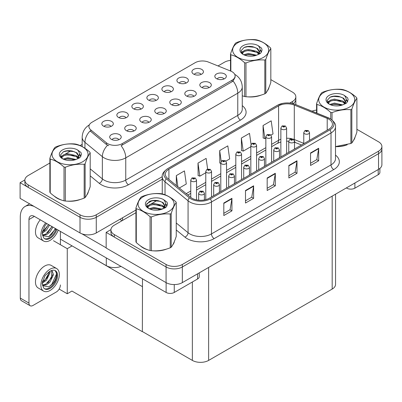 <?xml version="1.0" encoding="UTF-8"?>
<svg xmlns="http://www.w3.org/2000/svg" width="402" height="402" viewBox="0 0 402 402"><rect width="100%" height="100%" fill="white"/><g stroke="black" fill="none" stroke-linecap="round" stroke-linejoin="round"><path stroke-width="0.6" d="M223.944 79.003A3.452 1.99 0 0 0 223.02 78.033A3.452 1.99 0 0 0 219.623 77.531A3.452 1.99 0 0 0 217.216 79.003M224.648 73.963A5.749 3.322 0 0 0 217.281 73.596A5.749 3.322 0 0 0 215.371 77.722A5.749 3.322 0 0 0 216.517 78.661A5.749 3.322 0 0 0 225.788 77.722A5.749 3.322 0 0 0 224.648 73.963M171.006 91.792A3.452 1.99 0 0 0 170.081 90.817A3.452 1.99 0 0 0 166.684 90.314A3.452 1.99 0 0 0 164.277 91.792M171.709 86.752A5.749 3.322 0 0 0 164.338 86.38A5.749 3.322 0 0 0 162.433 90.505A5.749 3.322 0 0 0 163.574 91.445A5.749 3.322 0 0 0 172.85 90.505A5.749 3.322 0 0 0 171.709 86.752M186.025 83.119A3.452 1.99 0 0 0 185.096 82.149A3.452 1.99 0 0 0 181.699 81.646A3.452 1.99 0 0 0 179.292 83.119M186.724 78.078A5.749 3.322 0 0 0 179.357 77.712A5.749 3.322 0 0 0 177.453 81.837A5.749 3.322 0 0 0 178.594 82.777A5.749 3.322 0 0 0 187.865 81.837A5.749 3.322 0 0 0 186.724 78.078M125.957 117.801A3.452 1.99 0 0 0 125.032 116.831A3.452 1.99 0 0 0 121.63 116.324A3.452 1.99 0 0 0 119.223 117.801M126.655 112.761A5.749 3.322 0 0 0 119.288 112.389A5.749 3.322 0 0 0 117.384 116.515A5.749 3.322 0 0 0 118.525 117.454A5.749 3.322 0 0 0 127.796 116.515A5.749 3.322 0 0 0 126.655 112.761M163.88 113.686A3.452 1.99 0 0 0 162.951 112.711A3.452 1.99 0 0 0 159.554 112.208A3.452 1.99 0 0 0 157.147 113.686M164.579 108.646A5.749 3.322 0 0 0 157.212 108.274A5.749 3.322 0 0 0 155.308 112.399A5.749 3.322 0 0 0 156.448 113.339A5.749 3.322 0 0 0 165.719 112.399A5.749 3.322 0 0 0 164.579 108.646M133.846 131.022A3.452 1.99 0 0 0 132.916 130.052A3.452 1.99 0 0 0 129.519 129.55A3.452 1.99 0 0 0 127.112 131.022M134.544 125.987A5.749 3.322 0 0 0 127.178 125.615A5.749 3.322 0 0 0 125.273 129.74A5.749 3.322 0 0 0 126.414 130.68A5.749 3.322 0 0 0 135.685 129.74A5.749 3.322 0 0 0 134.544 125.987M201.04 74.45A3.452 1.99 0 0 0 200.116 73.481A3.452 1.99 0 0 0 196.719 72.973A3.452 1.99 0 0 0 194.312 74.45M201.744 69.41A5.749 3.322 0 0 0 194.372 69.038A5.749 3.322 0 0 0 192.468 73.164A5.749 3.322 0 0 0 193.608 74.104A5.749 3.322 0 0 0 202.884 73.164A5.749 3.322 0 0 0 201.744 69.41M178.895 105.012A3.452 1.99 0 0 0 177.97 104.043A3.452 1.99 0 0 0 174.568 103.54A3.452 1.99 0 0 0 172.167 105.012M179.593 99.972A5.749 3.322 0 0 0 172.227 99.606A5.749 3.322 0 0 0 170.322 103.731A5.749 3.322 0 0 0 171.463 104.671A5.749 3.322 0 0 0 180.739 103.731A5.749 3.322 0 0 0 179.593 99.972M208.929 87.671A3.452 1.99 0 0 0 208.005 86.701A3.452 1.99 0 0 0 204.603 86.199A3.452 1.99 0 0 0 202.196 87.671M209.628 82.636A5.749 3.322 0 0 0 202.261 82.264A5.749 3.322 0 0 0 200.357 86.39A5.749 3.322 0 0 0 201.497 87.329A5.749 3.322 0 0 0 210.769 86.39A5.749 3.322 0 0 0 209.628 82.636M193.915 96.344A3.452 1.99 0 0 0 192.985 95.374A3.452 1.99 0 0 0 189.588 94.867A3.452 1.99 0 0 0 187.181 96.344M194.613 91.304A5.749 3.322 0 0 0 187.247 90.932A5.749 3.322 0 0 0 185.342 95.058A5.749 3.322 0 0 0 186.483 95.998A5.749 3.322 0 0 0 195.754 95.058A5.749 3.322 0 0 0 194.613 91.304M140.971 109.128A3.452 1.99 0 0 0 140.047 108.158A3.452 1.99 0 0 0 136.65 107.656A3.452 1.99 0 0 0 134.243 109.128M141.675 104.088A5.749 3.322 0 0 0 134.303 103.721A5.749 3.322 0 0 0 132.399 107.847A5.749 3.322 0 0 0 133.539 108.786A5.749 3.322 0 0 0 142.816 107.847A5.749 3.322 0 0 0 141.675 104.088M155.991 100.46A3.452 1.99 0 0 0 155.066 99.49A3.452 1.99 0 0 0 151.665 98.982A3.452 1.99 0 0 0 149.258 100.46M156.69 95.42A5.749 3.322 0 0 0 149.323 95.048A5.749 3.322 0 0 0 147.418 99.178A5.749 3.322 0 0 0 148.559 100.113A5.749 3.322 0 0 0 157.83 99.178A5.749 3.322 0 0 0 156.69 95.42M118.826 139.695A3.452 1.99 0 0 0 117.902 138.725A3.452 1.99 0 0 0 114.5 138.218A3.452 1.99 0 0 0 112.098 139.695M119.53 134.655A5.749 3.322 0 0 0 112.158 134.283A5.749 3.322 0 0 0 110.254 138.409A5.749 3.322 0 0 0 111.394 139.348A5.749 3.322 0 0 0 120.67 138.409A5.749 3.322 0 0 0 119.53 134.655M148.861 122.354A3.452 1.99 0 0 0 147.936 121.384A3.452 1.99 0 0 0 144.534 120.876A3.452 1.99 0 0 0 142.132 122.354M149.559 117.314A5.749 3.322 0 0 0 142.192 116.942A5.749 3.322 0 0 0 140.288 121.072A5.749 3.322 0 0 0 141.429 122.007A5.749 3.322 0 0 0 150.705 121.072A5.749 3.322 0 0 0 149.559 117.314M110.937 126.469A3.452 1.99 0 0 0 110.012 125.499A3.452 1.99 0 0 0 106.615 124.997A3.452 1.99 0 0 0 104.208 126.469M111.64 121.429A5.749 3.322 0 0 0 104.269 121.062A5.749 3.322 0 0 0 102.364 125.188A5.749 3.322 0 0 0 103.505 126.127A5.749 3.322 0 0 0 112.781 125.188A5.749 3.322 0 0 0 111.64 121.429M232.075 71.742A10.351 5.975 0 0 0 230.693 71.074L208.372 62.049A10.351 5.975 0 0 0 195.116 62.717L91.973 122.268A10.351 5.975 0 0 0 88.937 126.494A10.351 5.975 0 0 0 90.812 129.921L106.44 142.81A10.351 5.975 0 0 0 122.238 143.604L232.075 80.194A10.351 5.975 0 0 0 235.105 75.968A10.351 5.975 0 0 0 232.075 71.742M120.997 266.4A11.502 6.638 180 0 1 106.299 265.647L60.406 239.15M24.874 179.945L20.1 182.699L80.008 217.286A11.502 6.638 0 0 0 96.269 217.286L162.257 179.191L96.269 217.286A11.502 6.638 0 0 1 80.008 217.286L28.23 187.397A11.502 6.638 0 0 1 24.864 182.699L24.864 180.196A11.502 6.638 0 0 0 28.23 184.89L80.008 214.784A11.502 6.638 0 0 0 96.269 214.784L162.257 176.684M293.038 103.661A11.502 6.638 0 0 0 295.837 99.319A11.502 6.638 0 0 1 293.038 103.661M20.1 182.699L20.1 198.352L80.008 232.939A11.502 6.638 0 0 0 96.269 232.939L135.936 210.035M146.77 203.779L152.328 200.573M72.089 245.893L67.265 248.682L53.496 240.733M142.489 286.541L142.353 331.69L71.953 291.048L67.265 293.751L59.149 289.068M67.265 293.751L67.265 248.682M142.353 331.69L142.489 278.807M70.194 244.798L142.353 286.616M135.936 212.698L114.294 225.19A11.502 6.638 0 0 0 110.927 229.884L110.927 232.386A11.502 6.638 0 0 0 114.294 237.085L166.071 266.973A11.502 6.638 0 0 0 182.332 266.973L378.533 153.7A11.502 6.638 0 0 0 381.9 149.006A11.502 6.638 0 0 1 378.533 153.7L182.332 266.973A11.502 6.638 0 0 1 166.071 266.973L106.163 232.386L106.163 248.039L166.071 282.626A11.502 6.638 0 0 0 182.332 282.626L378.533 169.353A11.502 6.638 0 0 0 381.9 164.654L381.9 146.504A11.502 6.638 0 0 0 378.533 141.805L356.896 129.313M110.937 229.632L106.163 232.386M335.549 194.166L335.549 284.38A11.502 6.638 180 0 1 332.178 289.073L208.628 360.408A11.502 6.638 180 0 1 192.362 360.408L142.489 331.61M54.285 196.151A18.402 10.623 0 0 0 57.019 198.161A18.402 10.623 0 0 0 61.928 200.186M235.105 75.968L235.105 77.234L233.08 81.023L232.075 81.752L121.072 145.69A13.417 7.749 60 0 1 125.761 157.845A15.336 8.854 180 0 1 104.078 157.845A15.336 8.854 180 0 1 102.359 156.664L84.943 142.308A15.336 8.854 180 0 1 82.169 137.228L82.169 146.574M108.766 145.69L106.44 144.514L90.113 130.921A13.417 8.975 129.5 0 0 84.943 142.308L84.943 148.263M242.26 95.807A18.402 10.623 0 0 0 242.567 95.897M247.526 96.827A18.402 10.623 0 0 0 261.154 95.088M267.37 90.822A18.402 10.623 0 0 0 268.973 87.445M66.888 201.116A18.402 10.623 0 0 0 80.516 199.382M86.731 195.111A18.402 10.623 0 0 0 88.334 191.739M289.777 103.063L292.47 101.51A11.502 6.638 0 0 0 295.837 96.812A11.502 6.638 0 0 0 292.47 92.118L270.827 79.626M230.507 60.39A11.502 6.638 0 0 0 224.432 62.23L218 65.943M82.169 144.358L80.088 145.564M71.013 150.8L65.174 154.172M49.868 163.006L28.23 175.503A11.502 6.638 0 0 0 24.864 180.196M140.348 245.838A18.402 10.623 0 0 0 143.082 247.853A18.402 10.623 0 0 0 147.991 249.878M328.846 119.193A12.266 7.08 180 0 1 332.439 124.198A12.266 7.08 180 0 1 328.846 129.208L209.306 198.226A12.266 7.08 180 0 1 190.583 197.276L167.539 178.282A12.266 7.08 180 0 1 165.322 174.217A12.266 7.08 180 0 1 168.915 169.212L278.591 105.892A12.266 7.08 180 0 1 294.299 105.098L327.208 118.399A12.266 7.08 180 0 1 328.846 119.193M329.931 118.565A13.799 7.97 0 0 0 328.087 117.675L295.179 104.369A13.799 7.97 0 0 0 291.867 103.384A13.799 7.97 0 0 0 282.661 103.384A13.799 7.97 0 0 0 277.506 105.264L167.83 168.584A13.799 7.97 0 0 0 166.282 178.789L189.327 197.784A13.799 7.97 0 0 0 210.387 198.849L329.931 129.836A13.799 7.97 0 0 0 329.931 118.565M223.808 203.03L223.808 215.547L231.939 210.854L231.939 198.337L223.808 203.03M223.808 213.326L230.07 209.713L231.904 198.749A3.065 1.769 -120 0 0 231.939 198.337M230.014 209.743L231.939 210.854M245.491 190.508L245.491 203.03L253.622 198.337L253.622 185.814L245.491 190.508M245.491 200.809L251.758 197.191L253.592 186.232A3.065 1.769 -120 0 0 253.622 185.814M251.702 197.226L253.622 198.337M310.55 152.951L310.55 165.468L318.68 160.775L318.68 148.253L310.55 152.951M310.55 163.247L316.811 159.634L318.645 148.67A3.065 1.769 -120 0 0 318.68 148.253M316.756 159.664L318.68 160.775M288.862 165.468L288.862 177.991L296.993 173.292L296.993 160.775L288.862 165.468M288.862 175.769L295.128 172.151L296.962 161.192A3.065 1.769 -120 0 0 296.993 160.775M295.073 172.182L296.993 173.292M267.179 177.991L267.179 190.508L275.31 185.814L275.31 173.292L267.179 177.991M267.179 188.287L273.44 184.674L275.275 173.709A3.065 1.769 -120 0 0 275.31 173.292M273.385 184.704L275.31 185.814M335.504 146.65A18.402 10.623 0 0 0 347.217 144.775M353.433 140.509A18.402 10.623 0 0 0 355.036 137.132M152.951 250.808A18.402 10.623 0 0 0 166.579 249.069M172.795 244.798A18.402 10.623 0 0 0 174.398 241.426M110.927 229.884A11.502 6.638 0 0 0 114.294 234.577L166.071 264.471A11.502 6.638 0 0 0 182.332 264.471L378.533 151.197A11.502 6.638 0 0 0 381.9 146.504M316.575 110.078A11.502 6.638 0 0 0 312.027 111.173M157.076 200.487L151.237 203.859M179.337 188.005L186.282 183.995L184.448 170.915L176.317 175.609L176.317 185.518M251.054 144.398L249.506 133.353L241.371 138.052L241.501 150.494M270.953 135.117L273.023 133.916L271.189 120.836L263.059 125.53L263.189 137.976M207.628 169.066L206.136 158.398L198 163.091L198.131 175.533M225.899 161.127L229.653 158.956L227.818 145.876L219.688 150.569L219.819 163.016M220.798 163.383L219.688 162.966M219.688 150.569L221.206 161.413M241.371 138.052L243.21 151.132L250.828 146.73M243.21 151.132L241.371 150.448M263.059 125.53L264.893 138.615L265.848 138.062M264.893 138.615L263.059 137.926M198 163.091L199.839 176.171L205.779 172.739M199.839 176.171L198 175.488M176.317 175.609L177.89 186.809M196.513 199.889L196.513 180.051A2.874 1.658 180 0 1 194.739 181.588A2.874 1.658 180 0 1 191.603 181.227A2.874 1.658 180 0 1 190.764 180.051L191.91 178.056A1.915 1.156 57.8 0 1 192.93 178.116A0.96 0.553 0 0 0 192.96 178.88A0.96 0.553 0 0 0 194.317 178.88A0.96 0.553 0 0 0 194.317 178.096A0.96 0.553 0 0 0 192.99 178.081L194.02 178.488L193.367 178.644L192.93 178.116M193.377 178.649L193.377 178.327M192.99 178.081A1.915 1.055 -117.9 0 0 192.091 177.95A1.915 1.055 -117.9 0 0 192.01 178.006M193.367 178.644L193.352 178.337M204.402 199.955L204.402 193.277A2.874 1.658 180 0 1 202.623 194.809A2.874 1.658 180 0 1 199.492 194.452A2.874 1.658 180 0 1 198.648 193.277L199.799 191.282A1.915 1.156 57.8 0 1 200.819 191.337A0.96 0.553 0 0 0 200.849 192.106A0.96 0.553 0 0 0 202.201 192.106A0.96 0.553 0 0 0 202.201 191.322A0.96 0.553 0 0 0 200.879 191.302L201.91 191.714L201.256 191.87L200.819 191.337M201.266 191.875L201.266 191.548M200.879 191.302A1.915 1.055 -117.9 0 0 199.98 191.176A1.915 1.055 -117.9 0 0 199.894 191.231M201.241 191.86L201.241 191.563M354.896 182.995L354.896 188.161L378.207 174.704L378.207 169.538M379.89 168.408L379.89 172.357A5.749 3.322 180 0 1 378.207 174.704M354.896 188.161A5.749 3.322 180 0 1 346.76 188.161L346.76 187.694M346.358 187.93L346.76 188.161M174.257 284.571L174.257 292.455L197.568 278.993L197.568 273.827M122.077 220.698L119.771 219.366M106.163 247.818L81.943 233.833M28.964 303.098A5.749 3.322 120 0 0 30.155 305.731L21.482 300.721A5.749 3.322 -60 0 1 20.291 298.088L28.964 303.098L28.964 219.527A7.668 4.427 60 0 1 30.552 216.015A7.668 4.427 60 0 1 34.386 216.397L166.121 292.455L166.121 282.656M34.075 206.422A22.999 13.281 -120 0 0 25.055 206.492A22.999 13.281 -120 0 0 20.291 217.02L20.291 298.088M30.155 305.731A5.749 3.322 120 0 0 33.029 305.445L56.34 291.983A5.749 3.322 120 0 0 60.406 284.943M60.406 244.723L60.406 231.416M199.251 272.857L199.251 276.646A5.749 3.322 180 0 1 197.568 278.993M174.257 292.455A5.749 3.322 180 0 1 166.121 292.455M211.527 196.94L211.527 171.383A2.874 1.658 180 0 1 209.754 172.915A2.874 1.658 180 0 1 206.623 172.558A2.874 1.658 180 0 1 205.779 171.383L206.924 169.388A1.915 1.156 57.8 0 1 207.95 169.443A0.96 0.553 0 0 0 207.975 170.207A0.96 0.553 0 0 0 209.331 170.207A0.96 0.553 0 0 0 209.331 169.428A0.96 0.553 0 0 0 208.005 169.408L209.035 169.82L208.382 169.976L208.397 169.654M208.005 169.408A1.915 1.055 -117.9 0 0 207.11 169.282A1.915 1.055 -117.9 0 0 207.025 169.337M208.372 169.966L207.95 169.443M208.382 169.976L208.372 169.669M226.547 188.272L226.547 162.715A2.874 1.658 180 0 1 224.773 164.247A2.874 1.658 180 0 1 221.638 163.885A2.874 1.658 180 0 1 220.798 162.715L221.944 160.72A1.915 1.156 57.8 0 1 222.964 160.775A0.96 0.553 0 0 0 222.994 161.539A0.96 0.553 0 0 0 224.351 161.539A0.96 0.553 0 0 0 224.351 160.755A0.96 0.553 0 0 0 223.025 160.74L223.944 160.991L223.401 161.302L223.411 160.986M223.025 160.74A1.915 1.055 -117.9 0 0 222.125 160.609A1.915 1.055 -117.9 0 0 222.045 160.664M223.386 161.297L222.964 160.775M223.401 161.302L223.386 160.996M241.562 179.599L241.562 154.041A2.874 1.658 180 0 1 239.788 155.574A2.874 1.658 180 0 1 236.657 155.217A2.874 1.658 180 0 1 235.813 154.041L236.959 152.046A1.915 1.156 57.8 0 1 237.984 152.102A0.96 0.553 0 0 0 238.009 152.871A0.96 0.553 0 0 0 239.366 152.871A0.96 0.553 0 0 0 239.366 152.087A0.96 0.553 0 0 0 238.039 152.072L239.069 152.479L238.416 152.634L237.984 152.102M238.431 152.639L238.431 152.313M238.039 152.072A1.915 1.055 -117.9 0 0 237.145 151.941A1.915 1.055 -117.9 0 0 237.059 151.996M238.416 152.634L238.406 152.328M219.417 192.387L219.417 184.608A2.874 1.658 180 0 1 217.643 186.141A2.874 1.658 180 0 1 214.507 185.779A2.874 1.658 180 0 1 213.668 184.608L214.814 182.614A1.915 1.156 57.8 0 1 215.834 182.669A0.96 0.553 0 0 0 215.864 183.433A0.96 0.553 0 0 0 217.221 183.433A0.96 0.553 0 0 0 217.221 182.649A0.96 0.553 0 0 0 215.894 182.634L216.924 183.041L216.271 183.196L215.834 182.669M216.281 183.206L216.281 182.88M215.894 182.634A1.915 1.055 -117.9 0 0 215 182.503A1.915 1.055 -117.9 0 0 214.914 182.558M216.261 183.191L216.261 182.895M234.436 183.714L234.436 175.935A2.874 1.658 180 0 1 232.657 177.473A2.874 1.658 180 0 1 229.527 177.111A2.874 1.658 180 0 1 228.683 175.935L229.828 173.94A1.915 1.156 57.8 0 1 230.854 174.001A0.96 0.553 0 0 0 230.884 174.764A0.96 0.553 0 0 0 232.235 174.764A0.96 0.553 0 0 0 232.235 173.981A0.96 0.553 0 0 0 230.914 173.965L231.944 174.373L231.286 174.528L230.854 174.001M231.301 174.533L231.301 174.207M230.914 173.965A1.915 1.055 -117.9 0 0 230.014 173.835A1.915 1.055 -117.9 0 0 229.929 173.89M231.286 174.528L231.276 174.222M249.451 175.046L249.451 167.267A2.874 1.658 180 0 1 247.677 168.8A2.874 1.658 180 0 1 244.542 168.443A2.874 1.658 180 0 1 243.702 167.267L244.848 165.272A1.915 1.156 57.8 0 1 245.868 165.328A0.96 0.553 0 0 0 245.898 166.091A0.96 0.553 0 0 0 247.255 166.091A0.96 0.553 0 0 0 247.255 165.312A0.96 0.553 0 0 0 245.929 165.292L246.959 165.704L246.305 165.86L245.868 165.328M246.315 165.865L246.315 165.539M245.929 165.292A1.915 1.055 -117.9 0 0 245.034 165.167A1.915 1.055 -117.9 0 0 244.949 165.217M246.305 165.86L246.295 165.554M264.471 166.378L264.471 158.599A2.874 1.658 180 0 1 262.692 160.132A2.874 1.658 180 0 1 259.561 159.77A2.874 1.658 180 0 1 258.717 158.599L259.863 156.599A1.915 1.156 57.8 0 1 260.888 156.659A0.96 0.553 0 0 0 260.918 157.423A0.96 0.553 0 0 0 262.27 157.423A0.96 0.553 0 0 0 262.27 156.639A0.96 0.553 0 0 0 260.948 156.624L261.978 157.031L261.32 157.187L260.888 156.659M261.335 157.197L261.335 156.87M260.948 156.624A1.915 1.055 -117.9 0 0 260.049 156.494A1.915 1.055 -117.9 0 0 259.963 156.549M261.31 157.182L261.31 156.88M40.28 219.799A13.035 7.527 120 0 0 38.17 237.889L43.592 241.014A13.035 7.527 120 0 0 50.109 240.371A13.035 7.527 120 0 0 58.2 230.145M45.697 222.929A13.035 7.527 120 0 0 43.592 241.014M42.592 230.929L42.396 233.884L43.456 237.461A10.542 6.085 120 0 0 44.838 238.858A10.542 6.085 120 0 0 50.109 238.336A10.542 6.085 120 0 0 56.888 229.386M44.446 238.597A10.542 6.085 120 0 0 49.295 237.868A10.542 6.085 120 0 0 56.074 228.919M55.697 228.698L48.677 236.798L42.652 235.577M49.501 225.12L46.411 230.185L42.381 233.024M48.642 224.623L42.431 232.125M52.943 227.11L49.853 232.175L46.501 234.723L42.577 235.26M52.084 226.612L45.642 234.225L42.511 234.904M43.456 237.461L42.16 233.341L44.984 225.602L46.778 223.547M55.381 228.517L51.863 234.12L49.114 236.582M51.933 226.527L47.637 232.954M48.491 224.542L44.195 230.964M56.622 268.521L51.205 265.39A13.035 7.527 120 0 0 44.687 266.039A13.035 7.527 120 0 0 36.17 277.521A13.035 7.527 120 0 0 38.17 287.968L43.592 291.098A13.035 7.527 120 0 0 50.109 290.45A13.035 7.527 120 0 0 58.622 278.968A13.035 7.527 120 0 0 56.622 268.521A13.035 7.527 120 0 0 50.109 269.169A13.035 7.527 120 0 0 41.592 280.651A13.035 7.527 120 0 0 43.592 291.098M55.114 270.541L56.571 273.285C56.622 278.963 53.989 283.495 48.677 286.877L42.652 285.656M50.109 288.415A10.542 6.085 120 0 0 56.994 279.129A10.542 6.085 120 0 0 55.381 270.682A10.542 6.085 120 0 0 50.109 271.199A10.542 6.085 120 0 0 49.245 271.757L44.984 275.682L42.16 283.42L43.456 287.541A10.542 6.085 120 0 0 44.838 288.937A10.542 6.085 120 0 0 50.109 288.415M44.446 288.676A10.542 6.085 120 0 0 49.295 287.948A10.542 6.085 120 0 0 56.571 273.285M50.009 271.26L50.049 272.702L46.411 280.264L42.381 283.103M49.21 271.777L47.17 277.676L42.431 282.204M51.18 270.672L52.134 270.973L53.491 274.687L49.853 282.254L46.501 284.802L42.577 285.34M51.672 270.772L51.732 277.586L45.642 284.309L42.511 284.983M43.456 287.541L42.396 283.963L42.592 281.008M56.335 272.28L56.431 274.234L51.863 284.199L49.114 286.661M52.572 274.727L48.421 282.214L47.637 283.033M49.129 272.742L44.979 280.224L44.195 281.043M268.34 88.902A18.211 10.512 180 0 1 268.144 89.319M259.33 95.606A18.211 10.512 180 0 1 250.044 96.867M354.403 138.589A18.211 10.512 180 0 1 354.207 139.007M345.393 145.298A18.211 10.512 180 0 1 336.107 146.554M87.701 193.191A18.211 10.512 180 0 1 87.505 193.608M78.691 199.9A18.211 10.512 180 0 1 69.405 201.156M59.662 199.291A18.211 10.512 180 0 1 57.154 198.085A18.211 10.512 180 0 1 55.501 196.99M173.764 242.878A18.211 10.512 180 0 1 173.569 243.3M164.755 249.587A18.211 10.512 180 0 1 155.468 250.843M145.725 248.979A18.211 10.512 180 0 1 143.218 247.773A18.211 10.512 180 0 1 141.564 246.677M237.929 42.697A18.02 10.402 -0 0 0 237.929 57.406A18.02 10.402 -0 0 0 263.411 57.406A18.02 10.402 -0 0 0 263.411 42.697A18.02 10.402 -0 0 0 237.929 42.697M242.26 95.787L244.657 96.53A20.703 11.949 -0 0 0 245.969 96.731C252.225 97.279 258.511 96.309 264.817 93.817A20.703 11.949 -0 0 0 265.305 93.545A20.703 11.949 -0 0 0 265.777 93.264C267.456 91.169 269.139 87.541 270.827 82.38L270.827 48.602A20.703 11.949 -0 0 0 270.481 47.848C265.868 43.667 261.27 41.014 256.677 39.878A20.703 11.949 -0 0 0 255.37 39.677C249.059 39.14 242.778 40.11 236.522 42.592A20.703 11.949 -0 0 0 236.034 42.863A20.703 11.949 -0 0 0 235.562 43.145C233.869 45.275 232.185 48.903 230.507 54.029A20.703 11.949 -0 0 0 230.859 54.788L230.859 71.144M244.657 96.53L244.657 62.752C240.049 58.576 235.446 55.918 230.859 54.788M244.657 62.752A20.703 11.949 -0 0 0 245.969 62.953L245.969 96.731M264.817 93.817L264.817 60.039C258.561 59.491 252.28 60.466 245.969 62.953M264.817 60.039A20.703 11.949 -0 0 0 265.305 59.767A20.703 11.949 -0 0 0 265.777 59.486L265.777 93.264M256.632 55.205L248.401 53.381L243.733 54.762M255.481 55.576L248.401 54.376L244.783 55.215M258.883 53.461L256.868 51.381L248.401 49.406L244.471 50.386L242.205 52.32L241.909 53.376M258.561 53.958L256.868 52.371L248.401 50.401L244.471 51.381L242.084 53.572M257.788 54.818L259.134 52.953L259.431 51.642L257.672 48.597L252.863 46.743C249.582 46.074 246.667 46.305 244.109 47.436L241.024 50.803L243.099 54.406M258.968 54.295L259.431 52.431M259.406 52.034L256.868 48.396L253.089 46.788M243.094 45.677A10.708 6.186 -0 0 0 243.094 54.426A10.708 6.186 -0 0 0 256.486 55.245L260.662 53.22L262.069 50.049L261.586 48.16L258.079 45.587A10.708 6.186 -0 0 0 243.094 45.677M258.079 45.587C260.31 47.853 260.662 50.305 259.134 52.948M230.507 70.998L230.507 54.029M270.827 48.602C269.154 50.702 267.471 54.325 265.777 59.486M254.697 55.245L247.717 54.647L244.944 55.149M259.798 53.833L259.305 53.441M259.009 53.225L258.511 52.898M254.697 51.27L247.717 50.672L244.944 51.175M242.26 52.225L241.441 52.727M261.536 52.034L260.069 50.104M254.727 47.3L247.717 46.697L243.984 47.496M262.069 50.149L261.586 48.16M260.114 53.622L259.396 53.009M259.179 52.848L257.466 51.823M242.934 51.391L241.255 52.366M261.657 51.798L260.069 49.602M323.992 92.385A18.02 10.402 -0 0 0 323.992 107.093A18.02 10.402 -0 0 0 349.474 107.093A18.02 10.402 -0 0 0 349.474 92.385A18.02 10.402 -0 0 0 323.992 92.385M335.504 146.559L350.886 143.504A20.703 11.949 -0 0 0 351.373 143.233A20.703 11.949 -0 0 0 351.84 142.951C353.519 140.856 355.202 137.228 356.896 132.067L356.896 98.289A20.703 11.949 -0 0 0 356.544 97.535C351.931 93.354 347.333 90.701 342.745 89.566A20.703 11.949 -0 0 0 341.434 89.365C335.122 88.827 328.841 89.797 322.585 92.279A20.703 11.949 -0 0 0 322.097 92.555A20.703 11.949 -0 0 0 321.625 92.837C319.932 94.962 318.248 98.59 316.575 103.716A20.703 11.949 -0 0 0 316.922 104.475L316.922 113.153M330.725 118.992L330.725 112.439C326.112 108.264 321.515 105.605 316.922 104.475M330.725 112.439A20.703 11.949 -0 0 0 332.032 112.645L332.032 119.942M350.886 143.504L350.886 109.726C344.625 109.178 338.343 110.153 332.032 112.645M350.886 109.726A20.703 11.949 -0 0 0 351.373 109.455A20.703 11.949 -0 0 0 351.84 109.173L351.84 142.951M342.695 104.892L334.464 103.073L329.796 104.45M341.549 105.264L334.464 104.063L330.846 104.907M344.946 103.153L342.931 101.068L334.464 99.098L330.534 100.073L328.268 102.013L327.972 103.063M344.625 103.646L342.931 102.063L334.464 100.088L330.534 101.068L328.153 103.259M343.856 104.505L345.197 102.641L345.494 101.329L343.735 98.284L338.926 96.43C335.645 95.761 332.73 95.993 330.173 97.123L327.087 100.49L329.163 104.093M345.032 103.987L345.499 102.118M345.469 101.721L342.931 98.088L339.152 96.475M329.158 95.364A10.708 6.186 -0 0 0 329.158 104.113A10.708 6.186 -0 0 0 342.549 104.932L346.725 102.907L348.132 99.741L347.65 97.852L344.142 95.274A10.708 6.186 -0 0 0 329.158 95.364M344.142 95.274C346.373 97.54 346.725 99.997 345.197 102.636M316.575 113.007L316.575 103.716M356.896 98.289C355.217 100.389 353.534 104.017 351.84 109.173M340.76 104.932L333.781 104.334L331.007 104.842M345.861 103.52L345.368 103.128M345.072 102.912L344.574 102.585M340.76 100.957L333.781 100.359L331.007 100.862M328.323 101.912L327.504 102.42M347.604 101.721L346.132 99.791M340.79 96.988L333.781 96.385L330.047 97.183M348.132 99.837L347.65 97.852M346.177 103.314L345.459 102.696M345.243 102.535L343.529 101.51M328.997 101.078L327.318 102.053M347.725 101.485L346.132 99.294M57.29 146.986A18.02 10.402 -0 0 0 57.29 161.699A18.02 10.402 -0 0 0 82.772 161.699A18.02 10.402 -0 0 0 82.772 146.986A18.02 10.402 -0 0 0 57.29 146.986M55.391 147.157A20.703 11.949 -0 0 0 54.923 147.439C53.23 149.564 51.546 153.192 49.868 158.323A20.703 11.949 -0 0 0 50.22 159.076L50.22 192.854C54.808 197.02 59.411 199.673 64.019 200.824A20.703 11.949 -0 0 0 65.33 201.025C71.586 201.573 77.872 200.598 84.179 198.111A20.703 11.949 -0 0 0 84.666 197.834A20.703 11.949 -0 0 0 85.139 197.553C86.817 195.457 88.5 191.829 90.189 186.674L90.189 152.896A20.703 11.949 -0 0 0 89.842 152.137C85.229 147.961 80.626 145.303 76.038 144.172A20.703 11.949 -0 0 0 74.732 143.966C68.42 143.429 62.139 144.398 55.878 146.886A20.703 11.949 -0 0 0 55.391 147.157M64.019 200.824L64.019 167.046C59.411 162.865 54.808 160.212 50.22 159.076M64.019 167.046A20.703 11.949 -0 0 0 65.33 167.247L65.33 201.025M84.179 198.111L84.179 164.333C77.923 163.785 71.641 164.755 65.33 167.247M84.179 164.333A20.703 11.949 -0 0 0 84.666 164.056A20.703 11.949 -0 0 0 85.139 163.775L85.139 197.553M49.868 158.323L49.868 192.101A20.703 11.949 -0 0 0 50.22 192.854M75.993 159.493L67.762 157.674L63.094 159.051M74.842 159.865L67.762 158.669L64.144 159.509M78.244 157.755L76.229 155.669L67.762 153.7L63.833 154.675L61.566 156.614L61.27 157.664M77.923 158.247L76.229 156.664L67.762 154.69L63.833 155.669L61.446 157.86M77.149 159.107L78.496 157.242L78.792 155.931L77.033 152.891L72.219 151.031C68.943 150.363 66.028 150.594 63.471 151.725L60.385 155.092L62.461 158.695M78.33 158.589L78.792 156.72M78.767 156.323L76.229 152.69L72.45 151.077M62.456 149.971A10.708 6.186 -0 0 0 62.456 158.715A10.708 6.186 -0 0 0 75.847 159.534L80.023 157.509L81.43 154.343L80.948 152.453L77.44 149.876A10.708 6.186 -0 0 0 62.456 149.971M77.44 149.876C79.671 152.142 80.023 154.599 78.496 157.237M90.189 152.896C88.515 154.991 86.832 158.619 85.139 163.775M74.058 159.534L67.079 158.936L64.305 159.443M79.159 158.122L78.666 157.73M78.37 157.514L77.872 157.192M74.058 155.559L67.079 154.961L64.305 155.468M61.622 156.514L60.802 157.021M80.897 156.323L79.43 154.393M74.089 151.594L67.079 150.986L63.345 151.785M81.43 154.438L80.948 152.453M79.475 157.916L78.757 157.298M78.541 157.137L76.822 156.112M62.295 155.685L60.617 156.654M81.018 156.087L79.425 153.896M143.353 196.673A18.02 10.402 -0 0 0 143.353 211.387A18.02 10.402 -0 0 0 168.835 211.387A18.02 10.402 -0 0 0 168.835 196.673A18.02 10.402 -0 0 0 143.353 196.673M141.459 196.844A20.703 11.949 -0 0 0 140.986 197.126C139.293 199.251 137.61 202.879 135.936 208.01A20.703 11.949 -0 0 0 136.283 208.764L136.283 242.542C140.871 246.707 145.474 249.366 150.082 250.511A20.703 11.949 -0 0 0 151.393 250.712C157.649 251.26 163.936 250.29 170.242 247.798A20.703 11.949 -0 0 0 170.729 247.526A20.703 11.949 -0 0 0 171.202 247.245C172.88 245.145 174.563 241.517 176.252 236.361L176.252 202.583A20.703 11.949 -0 0 0 175.905 201.824C171.292 197.648 166.694 194.99 162.106 193.859A20.703 11.949 -0 0 0 160.795 193.658C154.484 193.116 148.202 194.091 141.946 196.573A20.703 11.949 -0 0 0 141.459 196.844M150.082 250.511L150.082 216.733C145.474 212.552 140.871 209.899 136.283 208.764M150.082 216.733A20.703 11.949 -0 0 0 151.393 216.934L151.393 250.712M170.242 247.798L170.242 214.02C163.986 213.472 157.705 214.442 151.393 216.934M170.242 214.02A20.703 11.949 -0 0 0 170.729 213.748A20.703 11.949 -0 0 0 171.202 213.467L171.202 247.245M135.936 208.01L135.936 241.788A20.703 11.949 -0 0 0 136.283 242.542M162.056 209.181L153.825 207.362L149.157 208.744M160.911 209.553L153.825 208.357L150.207 209.196M164.307 207.442L162.292 205.357L153.825 203.387L149.896 204.367L147.629 206.301L147.333 207.357M163.986 207.934L162.292 206.352L153.825 204.382L149.896 205.357L147.514 207.548M163.217 208.799L164.559 206.935L164.855 205.618L163.096 202.578L158.287 200.724C155.006 200.055 152.092 200.286 149.534 201.417L146.449 204.779L148.524 208.382M164.393 208.276L164.855 206.407M164.83 206.01L162.292 202.377L158.514 200.764M148.519 199.658A10.708 6.186 -0 0 0 148.519 208.402A10.708 6.186 -0 0 0 161.911 209.221L166.086 207.196L167.493 204.03L167.011 202.141L163.503 199.563A10.708 6.186 -0 0 0 148.519 199.658M163.503 199.563C165.735 201.834 166.086 204.286 164.559 206.929M176.252 202.583C174.579 204.678 172.895 208.306 171.202 213.467M160.122 209.221L153.142 208.623L150.368 209.13M165.222 207.814L164.73 207.417M164.433 207.206L163.936 206.879M160.122 205.246L153.142 204.648L150.368 205.156M147.685 206.206L146.866 206.708M166.961 206.015L165.493 204.08M160.152 201.281L153.142 200.673L149.408 201.472M167.493 204.126L167.011 202.141M165.539 207.603L164.82 206.99M164.604 206.829L162.89 205.799M148.358 205.372L146.68 206.347M167.086 205.779L165.493 203.583M256.582 170.93L256.582 145.373A2.874 1.658 180 0 1 254.808 146.906A2.874 1.658 180 0 1 251.672 146.544A2.874 1.658 180 0 1 250.828 145.373L251.979 143.378A1.915 1.156 57.8 0 1 252.999 143.434A0.96 0.553 0 0 0 253.029 144.197A0.96 0.553 0 0 0 254.381 144.197A0.96 0.553 0 0 0 254.381 143.419A0.96 0.553 0 0 0 253.059 143.398L253.979 143.65L253.436 143.966L253.446 143.645M253.059 143.398A1.915 1.055 -117.9 0 0 252.16 143.273A1.915 1.055 -117.9 0 0 252.079 143.323M253.421 143.956L252.999 143.434M253.436 143.966L253.421 143.66M271.596 162.257L271.596 136.705A2.874 1.658 180 0 1 269.822 138.238A2.874 1.658 180 0 1 266.692 137.876A2.874 1.658 180 0 1 265.848 136.705L266.993 134.705A1.915 1.156 57.8 0 1 268.013 134.765A0.96 0.553 0 0 0 268.044 135.529A0.96 0.553 0 0 0 269.4 135.529A0.96 0.553 0 0 0 269.4 134.745A0.96 0.553 0 0 0 268.074 134.73L268.993 134.982L268.451 135.293L268.466 134.977M268.074 134.73A1.915 1.055 -117.9 0 0 267.179 134.6A1.915 1.055 -117.9 0 0 267.094 134.655M268.441 135.288L268.013 134.765M268.451 135.293L268.441 134.987M286.616 153.589L286.616 128.032A2.874 1.658 180 0 1 284.842 129.565A2.874 1.658 180 0 1 281.707 129.208A2.874 1.658 180 0 1 280.862 128.032L282.013 126.037A1.915 1.156 57.8 0 1 283.033 126.092A0.96 0.553 0 0 0 283.063 126.861A0.96 0.553 0 0 0 284.415 126.861A0.96 0.553 0 0 0 284.415 126.077A0.96 0.553 0 0 0 283.093 126.062L284.124 126.469L283.47 126.625L283.033 126.092M283.48 126.63L283.48 126.303M283.093 126.062A1.915 1.055 -117.9 0 0 282.194 125.932A1.915 1.055 -117.9 0 0 282.114 125.987M283.455 126.615L283.455 126.318M279.485 157.705L279.485 149.926A2.874 1.658 180 0 1 277.712 151.459A2.874 1.658 180 0 1 274.576 151.102A2.874 1.658 180 0 1 273.737 149.926L274.883 147.931A1.915 1.156 57.8 0 1 275.903 147.986A0.96 0.553 0 0 0 275.933 148.755A0.96 0.553 0 0 0 277.29 148.755A0.96 0.553 0 0 0 277.29 147.971A0.96 0.553 0 0 0 275.963 147.956L276.993 148.363L276.34 148.519L276.35 148.197M275.963 147.956A1.915 1.055 -117.9 0 0 275.068 147.825A1.915 1.055 -117.9 0 0 274.983 147.881M276.33 148.514L275.903 147.986M276.34 148.519L276.33 148.212M294.505 149.036L294.505 141.258A2.874 1.658 180 0 1 292.726 142.79A2.874 1.658 180 0 1 289.596 142.429A2.874 1.658 180 0 1 288.752 141.258L289.897 139.263A1.915 1.156 57.8 0 1 290.922 139.318A0.96 0.553 0 0 0 290.947 140.082A0.96 0.553 0 0 0 292.304 140.082A0.96 0.553 0 0 0 292.304 139.303A0.96 0.553 0 0 0 290.978 139.283L292.013 139.69L291.355 139.851L290.922 139.318M291.37 139.856L291.37 139.529M290.978 139.283A1.915 1.055 -117.9 0 0 290.083 139.152A1.915 1.055 -117.9 0 0 289.998 139.208M291.355 139.851L291.344 139.544M309.52 140.363L309.52 132.585A2.874 1.658 180 0 1 307.746 134.122A2.874 1.658 180 0 1 304.61 133.76A2.874 1.658 180 0 1 303.771 132.585L304.917 130.59A1.915 1.156 57.8 0 1 305.937 130.65A0.96 0.553 0 0 0 305.967 131.414A0.96 0.553 0 0 0 307.324 131.414A0.96 0.553 0 0 0 307.324 130.63A0.96 0.553 0 0 0 305.997 130.615L306.917 130.866L306.374 131.178L306.384 130.861M305.997 130.615A1.915 1.055 -117.9 0 0 305.103 130.484A1.915 1.055 -117.9 0 0 305.017 130.539M306.364 130.871L306.374 131.178L305.937 130.65M106.299 265.647L106.299 257.913M96.269 232.939L96.269 214.784M80.008 232.939L80.008 214.784M122.565 220.417L122.565 217.758M90.812 129.921L90.812 131.625M106.44 142.81L106.44 144.514M122.238 143.604L122.238 145.167M232.075 80.194L232.075 81.752M166.071 282.626L166.071 264.471M182.332 282.626L182.332 264.471M378.533 169.353L378.533 151.197M332.178 289.073L332.178 196.111M208.628 360.408L208.628 267.446M192.362 360.408L192.362 281.998M242.26 105.636A19.165 11.065 180 0 1 240.476 120.103L128.474 184.764A3.834 2.211 60 0 1 125.761 180.071L237.768 115.404A15.336 8.854 0 0 0 242.26 109.148L242.26 86.922A15.336 8.854 180 0 1 237.768 93.184A13.417 7.749 -120 0 0 233.08 81.023M128.474 184.764A19.165 11.065 180 0 1 101.364 184.764A19.165 11.065 180 0 1 99.219 183.287L90.189 175.845M107.585 145.222A13.417 8.975 129.5 0 0 102.359 156.664L102.359 178.89A15.336 8.854 0 0 0 104.078 180.071A15.336 8.854 0 0 0 125.761 180.071L125.761 157.845L237.768 93.184L237.768 115.404A3.834 2.211 60 0 0 240.476 120.103M292.47 101.51L292.47 103.52M28.23 184.89L28.23 187.397M90.189 168.855L102.359 178.89A3.834 2.563 -50.5 0 1 99.219 183.287M335.504 155.122A19.165 11.065 180 0 1 333.725 169.584L214.186 238.602A3.834 2.211 60 0 1 211.472 233.909L331.012 164.89A15.336 8.854 0 0 0 335.504 158.629L335.504 126.705A15.336 8.854 180 0 1 331.012 132.967A3.834 2.211 -120 0 0 329.931 129.836M214.186 238.602A19.165 11.065 180 0 1 187.076 238.602A19.165 11.065 180 0 1 184.93 237.125L176.252 229.969M189.327 197.784A3.834 2.563 129.5 0 0 188.071 200.799L188.071 232.723A15.336 8.854 0 0 0 189.789 233.909A15.336 8.854 0 0 0 211.472 233.909L211.472 201.98A15.336 8.854 180 0 1 188.071 200.799L165.026 181.799A15.336 8.854 180 0 1 162.257 176.724L162.257 193.9M282.661 103.384L277.214 105.384A3.834 2.211 60 0 1 277.506 105.264M167.83 168.584A3.834 2.211 -120 0 0 167.539 168.709C163.539 171.599 161.78 174.272 162.257 176.724M166.282 178.789A3.834 2.563 129.5 0 0 165.026 181.799L165.026 194.794M210.387 198.849A3.834 2.211 60 0 1 211.472 201.98L331.012 132.967L331.012 164.89A3.834 2.211 60 0 0 333.725 169.584M158.659 210.035A19.165 11.065 180 0 1 159.091 208.879M114.294 234.577L114.294 237.085M165.026 206.05L165.026 207.929M162.257 208.648A15.336 8.854 0 0 0 162.277 209.115M176.252 222.984L188.071 232.723A3.834 2.563 -50.5 0 1 184.93 237.125M168.915 169.212L168.915 179.413M327.208 118.399L327.208 130.153M294.299 105.098L294.299 139.524A12.266 7.08 0 0 0 292.973 139.057M303.771 143.353L294.299 139.524A6.899 3.231 -68 0 0 294.364 140.479M292.093 138.816A12.266 7.08 0 0 0 286.616 138.253M280.862 139.288A12.266 7.08 0 0 0 278.591 140.318L271.596 144.358M278.591 105.892L278.591 140.318A6.899 3.985 60 0 1 277.159 143.479L271.596 146.69M265.848 147.675L256.582 153.026M250.828 156.348L241.562 161.694M235.813 165.016L226.547 170.368M220.798 173.689L211.527 179.036M205.779 182.357L196.513 187.709M190.764 191.025L186.196 193.663M301.48 145.006L295.671 142.66A6.899 3.231 -68 0 1 294.5 141.122M267.179 178.387L275.275 173.709M288.862 165.865L296.962 161.192M310.55 153.348L318.645 148.67M245.491 190.905L253.592 186.232M223.808 203.427L231.904 198.749M34.386 216.397L28.964 219.527M295.837 104.626L295.837 96.812M242.26 86.922C241.999 81.41 239.577 77.274 234.989 74.521L234.733 74.375M89.44 124.826C84.852 127.58 82.43 131.715 82.169 137.228M335.504 126.705C336.022 124.318 334.263 121.65 330.218 118.69L295.299 104.409L291.867 103.384M277.214 105.384L167.539 168.709M295.671 142.66L294.505 142.238M288.752 141.202L286.616 141.167M280.862 141.986L277.159 143.479M265.848 150.011L256.582 155.363M250.828 158.679L241.562 164.031M235.813 167.353L226.547 172.699M220.798 176.021L211.527 181.372M205.779 184.689L196.513 190.04M190.764 193.362L187.86 195.035M196.513 180.051L195.272 178.001L192.091 177.95M190.764 197.422L190.764 180.051M204.402 193.277L203.161 191.226L199.98 191.176M198.648 200.206L198.648 193.277M25.055 206.492L29.627 203.849M211.527 171.383L210.291 169.332L207.11 169.282M205.779 199.643L205.779 171.383M226.547 162.715L225.306 160.659L222.125 160.609M220.798 191.588L220.798 162.715M241.562 154.041L240.326 151.991L237.145 151.941M235.813 182.92L235.813 154.041M219.417 184.608L218.18 182.558L215 182.503M213.668 195.704L213.668 184.608M234.436 175.935L233.195 173.885L230.014 173.835M228.683 187.036L228.683 175.935M249.451 167.267L248.21 165.217L245.034 165.167M243.702 178.367L243.702 167.267M264.471 158.599L263.23 156.544L260.049 156.494M258.717 169.694L258.717 158.599M256.582 145.373L255.34 143.323L252.16 143.273M250.828 174.252L250.828 145.373M271.596 136.705L270.36 134.65L267.179 134.6M265.848 165.579L265.848 136.705M286.616 128.032L285.375 125.982L282.194 125.932M280.862 156.911L280.862 128.032M279.485 149.926L278.244 147.876L275.068 147.825M273.737 161.026L273.737 149.926M294.505 141.258L293.264 139.208L290.083 139.152M288.752 152.353L288.752 141.258M309.52 132.585L308.279 130.534L305.103 130.484M303.771 143.685L303.771 132.585"/></g></svg>
